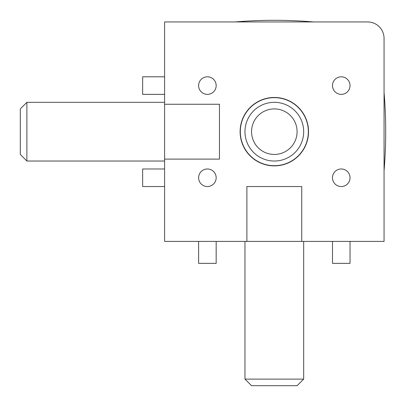 <?xml version="1.0" encoding="UTF-8"?>
<svg xmlns="http://www.w3.org/2000/svg" width="406" height="406" viewBox="0 0 406 406"><rect width="100%" height="100%" fill="white"/><g stroke="black" fill="none" stroke-linecap="round" stroke-linejoin="round"><path stroke-width="0.61" d="M164.592 104.246L164.592 159.106L219.458 159.106L219.458 104.246L164.592 104.246L164.592 21.944L367.592 21.944A16.458 16.458 0 0 1 384.056 38.408L384.056 241.408L301.754 241.408L301.754 186.542L246.894 186.542L246.894 241.408L301.754 241.408M164.592 94.37L142.648 94.37L142.648 76.81L164.592 76.81M164.592 186.542L142.648 186.542L142.648 168.982L164.592 168.982M350.038 241.408L350.038 263.352L332.484 263.352L332.484 241.408M216.17 241.408L216.17 263.352L198.61 263.352L198.61 241.408M274.324 165.881A34.206 34.206 0 0 1 244.701 114.573A34.206 34.206 0 0 1 303.947 114.573A34.206 34.206 0 0 1 274.324 165.881M274.324 165.694A34.018 34.018 0 0 0 303.784 114.67A34.018 34.018 0 0 0 244.864 114.67A34.018 34.018 0 0 0 274.324 165.694M341.258 76.81A8.78 8.78 0 0 0 333.656 89.98A8.78 8.78 0 0 0 348.861 89.98A8.78 8.78 0 0 0 341.258 76.81M341.258 168.982A8.78 8.78 0 0 0 333.656 182.152A8.78 8.78 0 0 0 348.861 182.152A8.78 8.78 0 0 0 341.258 168.982M207.39 168.982A8.78 8.78 0 0 0 199.788 182.152A8.78 8.78 0 0 0 214.992 182.152A8.78 8.78 0 0 0 207.39 168.982M207.39 76.81A8.78 8.78 0 0 0 199.788 89.98A8.78 8.78 0 0 0 214.992 89.98A8.78 8.78 0 0 0 207.39 76.81M384.056 170.825A466.352 466.352 0 0 0 384.056 92.527M244.97 241.408L244.97 379.118L303.678 379.118L303.678 241.408M244.97 379.118L251.558 385.7L297.096 385.7L303.678 379.118M26.882 102.322L26.882 161.03L20.3 154.442L20.3 108.904L26.882 102.322L164.592 102.322M274.324 161.03A29.354 29.354 0 0 1 244.97 131.676A29.354 29.354 0 0 1 274.324 102.322A29.354 29.354 0 0 1 303.678 131.676A29.354 29.354 0 0 1 274.324 161.03M274.324 154.442A22.766 22.766 0 0 1 254.608 120.293A22.766 22.766 0 0 1 294.04 120.293A22.766 22.766 0 0 1 274.324 154.442M164.592 159.106L164.592 241.408L246.894 241.408M313.473 21.944A466.352 466.352 0 0 0 235.175 21.944M164.592 161.03L26.882 161.03"/></g></svg>
